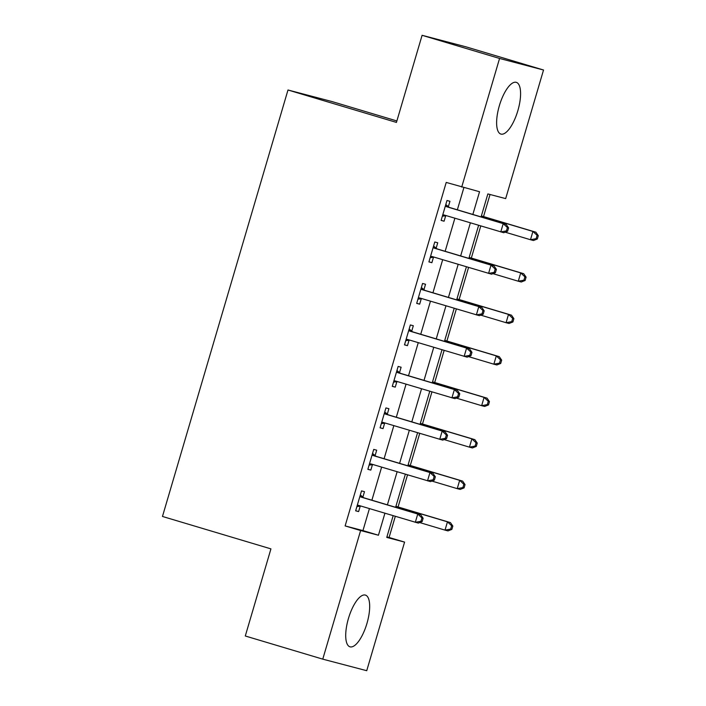 <?xml version="1.0" encoding="UTF-8"?>
<svg xmlns="http://www.w3.org/2000/svg" width="706" height="706" viewBox="0 0 706 706"><rect width="100%" height="100%" fill="white"/><g stroke="black" fill="none" stroke-linecap="round" stroke-linejoin="round"><path stroke-width="1.06" d="M348.429 618.518A26.987 9.575 -73.4 0 1 365.426 595.096A26.987 9.575 -73.4 0 1 366.961 623.389A26.987 9.575 -73.4 0 1 349.964 646.811A26.987 9.575 -73.4 0 1 348.429 618.518M499.336 105.768A26.987 9.575 -73.4 0 1 516.333 82.355A26.987 9.575 -73.4 0 1 517.869 110.639A26.987 9.575 -73.4 0 1 500.872 134.061A26.987 9.575 -73.4 0 1 499.336 105.768M396.878 120.955L331.952 101.54L287.986 89.997L162.468 516.457L270.936 548.88L245.291 635.991L322.766 659.148L360.616 530.55L378.442 535.236L384.92 513.236M287.986 89.997L396.445 122.42L422.091 35.3L466.057 46.852L543.532 70.009L505.681 198.607L487.855 193.929L481.086 216.91M386.914 536.895L389.085 537.469L395.307 516.342M398.069 506.961L407.521 474.856M410.283 465.475L419.726 433.378M422.488 423.988L431.94 391.892M434.702 382.502L444.145 350.405M446.907 341.016L456.358 308.919M459.121 299.538L468.563 267.433M471.326 258.052L480.777 225.955M483.539 216.565L490.035 194.494M389.085 537.469L404.582 542.102L366.732 670.7L322.766 659.148M472.852 214.447L479.542 191.741L446.218 182.43L345.128 525.917L362.946 530.603L369.423 508.602M371.894 500.21L381.628 467.116M384.099 458.723L393.842 425.639M396.313 417.237L406.047 384.152M408.518 375.76L418.261 342.666M420.732 334.273L430.466 301.18M432.937 292.787L442.68 259.702M445.151 251.301L454.885 218.216M457.356 209.814L463.886 187.628M448.363 206.681L449.951 201.289L446.977 200.504L441.118 220.413L444.092 221.199L445.68 215.798M436.149 248.168L437.738 242.767L434.772 241.99L428.913 261.9L431.878 262.685L433.466 257.284M423.944 289.654L425.533 284.253L422.559 283.477L416.699 303.386L419.673 304.162L421.261 298.77M411.73 331.14L413.319 325.74L410.354 324.954L404.494 344.872L407.459 345.649L409.048 340.248M399.525 372.618L401.114 367.226L398.14 366.44L392.28 386.358L395.254 387.135L396.843 381.734M387.312 414.104L388.9 408.703L385.935 407.927L380.075 427.836L383.04 428.621L384.629 423.221M375.107 455.591L376.695 450.19L373.721 449.413L367.861 469.322L370.835 470.108L372.424 464.707M362.893 497.077L364.481 491.676L361.516 490.891L355.656 510.809L358.622 511.585L360.21 506.193M422.091 35.3L499.566 58.457L543.532 70.009M345.128 525.917L360.616 530.55M461.715 187.064L499.566 58.457M387.391 504.843L397.125 471.749M399.596 463.357L409.339 430.272M411.81 421.87L421.544 388.785M424.015 380.384L433.758 347.299M436.229 338.906L445.963 305.813M448.434 297.42L458.176 264.326M460.647 255.934L470.381 222.849M393.154 515.698L386.764 537.416L404.582 542.102M478.615 225.311L468.881 258.396M466.41 266.789L456.667 299.882M454.196 308.275L444.462 341.369M441.991 349.761L432.248 382.846M429.777 391.248L420.044 424.332M417.573 432.734L407.83 465.819M405.359 474.211L395.625 507.305M362.946 530.603L378.442 535.236M441.144 220.316L444.092 221.199M428.939 261.802L431.878 262.685M416.725 303.289L419.673 304.162M404.52 344.775L407.459 345.649M392.307 386.253L395.254 387.135M380.102 427.739L383.04 428.621M367.888 469.225L370.835 470.108M355.683 510.712L358.622 511.585M507.623 231.197L508.594 227.879L507.411 227.561L506.431 230.88L507.623 231.197L503.749 232.715L444.374 215.074A3.459 3.23 -75.3 0 0 443.147 214.968L442.706 215.021M506.431 230.88L500.775 231.93L503.219 223.634L506.193 224.42L449.793 207.555A3.459 3.23 -75.3 0 1 448.707 206.973L445.795 204.537M445.389 205.905L445.733 206.187A3.459 3.23 -75.3 0 0 446.819 206.779L503.219 223.634L507.411 227.561M446.571 215.727A3.459 3.23 -75.3 0 0 446.121 215.745L442.362 216.186M508.594 227.879L506.193 224.42M505.152 232.159L530.488 239.731L532.924 231.436L535.898 232.221L481.377 215.921M537.116 235.363L536.136 238.681L537.328 238.999L538.299 235.68L537.116 235.363L532.924 231.436L481.351 216.018M537.328 238.999L533.454 240.517L530.488 239.731L536.136 238.681M535.898 232.221L538.299 235.68M495.409 272.675L496.389 269.357L495.197 269.048L494.218 272.366L495.409 272.675L491.544 274.193L432.169 256.56A3.459 3.23 -75.3 0 0 430.942 256.454L430.501 256.499M494.218 272.366L488.57 273.416L491.014 265.121L493.979 265.897L437.579 249.041A3.459 3.23 -75.3 0 1 436.493 248.45L433.581 246.023M433.184 247.391L433.519 247.674A3.459 3.23 -75.3 0 0 434.614 248.256L491.014 265.121L495.197 269.048M434.358 257.213A3.459 3.23 -75.3 0 0 433.908 257.231L430.157 257.672M496.389 269.357L493.979 265.897M483.204 314.161L484.175 310.843L482.992 310.534L482.013 313.852L483.204 314.161L479.33 315.679L419.955 298.038A3.459 3.23 -75.3 0 0 418.729 297.932L418.287 297.985M482.013 313.852L476.356 314.902L478.8 306.607L481.774 307.384L425.374 290.528A3.459 3.23 -75.3 0 1 424.288 289.937L421.376 287.51M420.97 288.869L421.314 289.16A3.459 3.23 -75.3 0 0 422.4 289.742L478.8 306.607L482.992 310.534M422.153 298.7A3.459 3.23 -75.3 0 0 421.703 298.717L417.943 299.159M484.175 310.843L481.774 307.384M470.99 355.647L471.97 352.329L470.778 352.012L469.799 355.339L470.99 355.647L467.125 357.165L407.75 339.524A3.459 3.23 -75.3 0 0 406.524 339.418L406.082 339.471M469.799 355.339L464.151 356.389L466.595 348.084L469.561 348.87L413.16 332.005A3.459 3.23 -75.3 0 1 412.075 331.423L409.162 328.987M408.765 330.355L409.101 330.646A3.459 3.23 -75.3 0 0 410.195 331.229L466.595 348.084L470.778 352.012M409.939 340.177A3.459 3.23 -75.3 0 0 409.489 340.204L405.738 340.636M471.97 352.329L469.561 348.87M492.938 273.646L518.275 281.217L520.719 272.922L523.684 273.699L469.172 257.408M524.902 276.849L523.931 280.167L525.114 280.485L526.094 277.158L524.902 276.849L520.719 272.922L469.146 257.505M525.114 280.485L521.249 282.003L518.275 281.217L523.931 280.167M523.684 273.699L526.094 277.158M480.733 315.132L506.07 322.704L508.505 314.408L511.479 315.185L456.958 298.894M512.697 318.335L511.718 321.654L512.909 321.962L513.88 318.644L512.697 318.335L508.505 314.408L456.932 298.991M512.909 321.962L509.035 323.48L506.07 322.704L511.718 321.654M511.479 315.185L513.88 318.644M468.519 356.618L493.856 364.19L496.3 355.895L499.266 356.671L444.754 340.371M500.483 359.822L499.513 363.14L500.695 363.449L501.675 360.131L500.483 359.822L496.3 355.895L444.727 340.477M500.695 363.449L496.83 364.967L493.856 364.19L499.513 363.14M499.266 356.671L501.675 360.131M458.785 397.134L459.756 393.816L458.573 393.498L457.594 396.816L458.785 397.134L454.911 398.652L395.536 381.011A3.459 3.23 -75.3 0 0 394.31 380.905L393.869 380.958M457.594 396.816L451.937 397.866L454.382 389.571L457.356 390.356L400.955 373.492A3.459 3.23 -75.3 0 1 399.87 372.909L396.957 370.474M396.551 371.841L396.896 372.124A3.459 3.23 -75.3 0 0 397.981 372.715L454.382 389.571L458.573 393.498M397.734 381.664A3.459 3.23 -75.3 0 0 397.284 381.681L393.524 382.123M459.756 393.816L457.356 390.356M456.314 398.096L481.651 405.676L484.087 397.372L487.061 398.158L432.54 381.858M488.278 401.299L487.299 404.617L488.49 404.935L489.461 401.617L488.278 401.299L484.087 397.372L432.513 381.955M488.49 404.935L484.616 406.453L481.651 405.676L487.299 404.617M487.061 398.158L489.461 401.617M446.571 438.611L447.551 435.293L446.36 434.984L445.38 438.302L446.571 438.611L442.706 440.138L383.332 422.497A3.459 3.23 -75.3 0 0 382.105 422.391L381.664 422.444M445.38 438.302L439.732 439.353L442.177 431.057L445.142 431.834L388.741 414.978A3.459 3.23 -75.3 0 1 387.656 414.396L384.744 411.96M384.346 413.328L384.682 413.61A3.459 3.23 -75.3 0 0 385.776 414.201L442.177 431.057L446.36 434.984M385.52 423.15A3.459 3.23 -75.3 0 0 385.07 423.168L381.319 423.609M447.551 435.293L445.142 431.834M434.366 480.098L435.337 476.779L434.155 476.471L433.175 479.789L434.366 480.098L430.492 481.616L371.118 463.974A3.459 3.23 -75.3 0 0 369.891 463.868L369.45 463.921M433.175 479.789L427.518 480.839L429.963 472.543L432.937 473.32L376.536 456.464A3.459 3.23 -75.3 0 1 375.451 455.873L372.539 453.446M372.133 454.805L372.477 455.096A3.459 3.23 -75.3 0 0 373.562 455.679L429.963 472.543L434.155 476.471M373.306 464.636A3.459 3.23 -75.3 0 0 372.865 464.654L369.106 465.095M435.337 476.779L432.937 473.32M422.153 521.584L423.132 518.266L421.941 517.957L420.961 521.275L422.153 521.584L418.279 523.102L358.913 505.461A3.459 3.23 -75.3 0 0 357.686 505.355L357.245 505.408M420.961 521.275L415.313 522.325L417.758 514.03L420.723 514.806L364.322 497.942A3.459 3.23 -75.3 0 1 363.237 497.359L360.325 494.924M359.928 496.292L360.263 496.583A3.459 3.23 -75.3 0 0 361.348 497.165L417.758 514.03L421.941 517.957M361.101 506.114A3.459 3.23 -75.3 0 0 360.651 506.14L356.901 506.581M423.132 518.266L420.723 514.806M444.1 439.582L469.437 447.154L471.882 438.858L474.847 439.644L420.335 423.344M476.065 442.786L475.094 446.104L476.276 446.421L477.256 443.103L476.065 442.786L471.882 438.858L420.308 423.441M476.276 446.421L472.411 447.939L469.437 447.154L475.094 446.104M474.847 439.644L477.256 443.103M431.895 481.068L457.232 488.64L459.668 480.345L462.642 481.121L408.121 464.83M463.86 484.272L462.88 487.59L464.071 487.899L465.042 484.581L463.86 484.272L459.668 480.345L408.094 464.927M464.071 487.899L460.197 489.426L457.232 488.64L462.88 487.59M462.642 481.121L465.042 484.581M419.682 522.555L445.018 530.127L447.463 521.831L450.428 522.608L395.916 506.317M451.646 525.758L450.675 529.076L451.858 529.385L452.837 526.067L451.646 525.758L447.463 521.831L395.889 506.414M451.858 529.385L447.992 530.903L445.018 530.127L450.675 529.076M450.428 522.608L452.837 526.067M445.733 206.187L448.707 206.973M446.819 206.779L449.793 207.555M443.147 214.968L446.121 215.745M433.519 247.674L436.493 248.45M434.614 248.256L437.579 249.041M430.942 256.454L433.908 257.231M421.314 289.16L424.288 289.937M422.4 289.742L425.374 290.528M418.729 297.932L421.703 298.717M409.101 330.646L412.075 331.423M410.195 331.229L413.16 332.005M406.524 339.418L409.489 340.204M396.896 372.124L399.87 372.909M397.981 372.715L400.955 373.492M394.31 380.905L397.284 381.681M384.682 413.61L387.656 414.396M385.776 414.201L388.741 414.978M382.105 422.391L385.07 423.168M372.477 455.096L375.451 455.873M373.562 455.679L376.536 456.464M369.891 463.868L372.865 464.654M360.263 496.583L363.237 497.359M361.348 497.165L364.322 497.942M357.686 505.355L360.651 506.14"/></g></svg>
